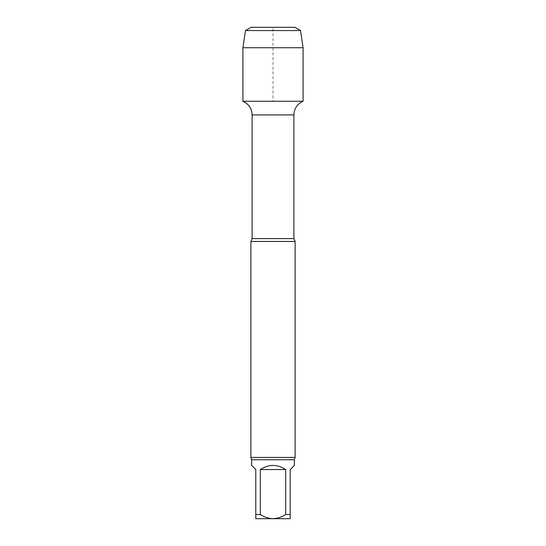 <?xml version="1.0" encoding="UTF-8"?>
<svg xmlns="http://www.w3.org/2000/svg" width="546" height="546" viewBox="0 0 546 546"><rect width="100%" height="100%" fill="white"/><g stroke="black" fill="none" stroke-linecap="round" stroke-linejoin="round"><path stroke-width="0.41" stroke-dasharray="2.73 2.05" d="M251.624 465.383L255.801 469.56L255.801 518.7L273 518.7C268.42 518.454 264.189 517.062 260.305 514.523L260.305 469.56L285.695 469.56L285.695 514.523C281.797 517.069 277.566 518.461 273 518.7L290.199 518.7L290.199 469.56L294.376 465.383M260.305 469.56C268.769 464.045 277.231 464.045 285.695 469.56M260.305 514.523L255.801 514.523M290.199 514.523L285.695 514.523M303.085 101.249L242.915 101.249L303.085 101.249M295.113 241.455L250.887 241.455M295.113 457.439L250.887 457.439M294.867 27.3L251.133 27.3L273 27.3L273 101.249M300.518 30.562L245.482 30.562M303.085 47.727L242.915 47.727M293.885 114.906L252.115 114.906M293.885 238.602L252.115 238.602M294.376 459.732L251.624 459.732"/><path stroke-width="0.82" d="M285.695 469.56L260.305 469.56L260.305 514.523C264.203 517.069 268.434 518.461 273 518.7C277.58 518.454 281.811 517.062 285.695 514.523L285.695 469.56C277.231 464.045 268.769 464.045 260.305 469.56M294.376 459.732L294.376 465.383L290.199 469.56L290.199 518.7L255.801 518.7L255.801 469.56L251.624 465.383L251.624 459.732L294.376 459.732L295.113 457.439L295.113 241.455L250.887 241.455L252.115 238.602L252.115 114.906L293.885 114.906C294.185 108.49 297.249 103.938 303.085 101.249L303.085 47.727L242.915 47.727L245.482 30.562L300.518 30.562L303.085 47.727M255.801 514.523L260.305 514.523M285.695 514.523L290.199 514.523M242.915 47.727L242.915 101.249L303.085 101.249L242.915 101.249C248.751 103.938 251.815 108.49 252.115 114.906M251.624 459.732L250.887 457.439L295.113 457.439M273 101.249L242.915 101.249L242.915 47.727L245.482 30.562L251.133 27.3L294.867 27.3L300.518 30.562M252.115 238.602L293.885 238.602L293.885 114.906M293.885 238.602L295.113 241.455M250.887 457.439L250.887 241.455M251.133 27.3L245.482 30.562"/></g></svg>
